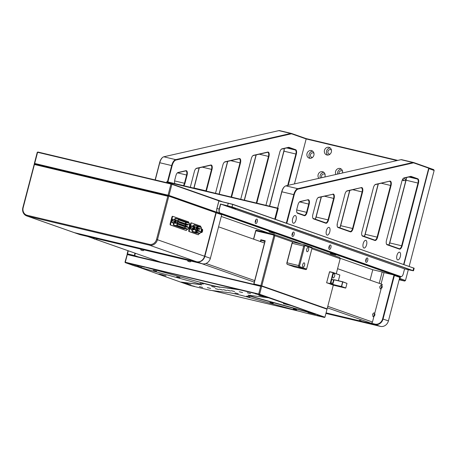 <?xml version="1.0" encoding="UTF-8"?>
<svg xmlns="http://www.w3.org/2000/svg" width="457" height="457" viewBox="0 0 457 457"><rect width="100%" height="100%" fill="white"/><g stroke="black" fill="none" stroke-linecap="round" stroke-linejoin="round"><path stroke-width="0.69" d="M335.815 255.029L330.297 253.435L335.815 255.029M274.474 233.453L268.95 231.865L274.474 233.453M34.652 163.84L34.372 163.406L37.274 152.261L37.594 152.301L34.692 163.446L168.062 195.185L170.964 184.04L37.594 152.301L37.971 152.038L171.078 183.714L221.919 201.543M216.944 211.797A3.456 1.554 -76.6 0 1 216.909 211.728A3.456 1.554 -76.6 0 1 216.892 208.483L218.886 200.823L171.901 184.297L168.993 195.442L399.995 276.514L399.532 278.302L405.479 280.518L408.284 269.773M37.274 152.261L37.971 152.038M70.378 159.961L68.521 159.304M221.279 216.452L268.773 233.156M340.071 258.234L372.781 269.739L382.172 271.972L379.213 283.34M370.073 280.124L372.781 269.739M399.955 276.674L399.487 276.925L168.656 195.739L168.993 195.442L168.062 195.185L167.993 195.556L34.726 163.857M168.462 195.682L167.993 195.556M34.372 163.406L34.886 163.88M171.741 183.897L171.901 184.297L170.964 184.04L171.078 183.714M253.515 239.131L255.783 230.419L256.343 230.202L274.189 234.447L301.871 244.187M312.045 247.763L339.671 257.48L340.185 258.691L311.88 248.739M135.449 253.298L134.438 255.914L127.68 254.303L127.486 253.875L134.375 255.514L134.992 253.132M292.971 242.084L274.857 235.715L261.792 285.871L327.121 308.846L333.296 285.151M336.289 273.64L340.185 258.691M128.291 250.779L127.486 253.875L127.166 253.829L127.989 250.67M260.37 241.536L260.838 239.742L265.22 240.788L253.972 283.974L260.856 285.614L273.846 235.749L273.44 234.972L255.851 230.791L253.669 239.182M261.467 286.151L261.792 285.871L260.856 285.614L260.793 285.985L254.035 284.374L253.812 283.951L264.969 241.113L261.21 240.216L264.866 241.502M134.838 255.64L138.094 256.783M260.838 239.742L261.21 240.216L260.827 241.702M273.44 234.972L274.189 234.447L274.857 235.715L273.846 235.749M255.783 230.419L255.851 230.791M287.95 295.451L275.685 291.138M312.491 304.082L300.22 299.763M327.121 308.846L326.692 309.075M127.166 253.829L127.434 254.246M310.817 303.494L312.697 303.939M286.282 294.862L288.161 295.308M264.969 241.113L265.22 240.788M325.927 313.428L380.355 326.384A7.203 6.427 -70.6 0 0 388.433 320.905L399.772 277.37L394.402 275.48L383.063 319.02A7.203 6.427 109.4 0 1 374.991 324.493L326.075 312.856M381.052 283.986L384.011 272.623L394.031 275.005L399.549 276.948L399.772 277.37M384.011 272.623L382.172 271.972M373.917 316.473L372.472 322.031A1.44 1.285 109.4 0 1 370.856 323.122L374.929 324.093A6.844 6.107 -70.6 0 0 382.6 318.889L394.031 275.005L394.402 275.48M74.108 232.59L79.632 234.532A7.203 6.427 -70.6 0 0 80.204 234.704L202.308 263.758A7.203 6.427 -70.6 0 0 210.38 258.285L221.725 214.744L216.201 212.808L204.862 256.343A7.203 6.427 109.4 0 1 196.784 261.815L74.685 232.762A7.203 6.427 109.4 0 1 74.108 232.59A7.203 6.427 109.4 0 1 73.954 232.533M34.418 164.491L23.17 207.678A6.484 5.787 -70.6 0 0 27.174 215.287L149.273 244.346A6.484 5.787 -70.6 0 0 156.54 239.417L167.793 196.23L34.418 164.491L34.595 163.829L168.593 195.716L221.656 214.379L221.725 214.744M215.824 212.328L215.898 212.699L168.816 196.139L157.476 239.674A7.203 6.427 109.4 0 1 149.399 245.152L27.294 216.092A7.203 6.427 109.4 0 1 26.723 215.921L73.8 232.482A7.203 6.427 -70.6 0 0 74.377 232.653L196.481 261.707A7.203 6.427 -70.6 0 0 204.553 256.234L215.898 212.699L216.201 212.808L215.864 212.522M248.374 295.222A14.407 0.606 -165.4 0 0 249.596 295.708A14.407 0.606 -165.4 0 0 257.605 298.107L315.484 314.045L324.476 317.455L305.213 312.896L247.614 297.039A14.407 0.606 14.6 0 0 229.9 292.823L210.174 290.281L190.478 285.568L181.155 282.289L200.931 284.62A14.407 0.606 -165.4 0 0 201.434 284.665M257.605 298.107L257.548 298.318A14.407 0.606 14.6 0 1 249.545 295.919A14.407 0.606 14.6 0 1 248.122 295.268A14.407 0.606 14.6 0 1 248.876 295.262L268.596 297.804L258.611 294.342L144.315 266.911L202.194 282.849A14.407 0.606 -165.4 0 0 219.903 287.065L239.725 289.618M199.355 286.59L202.662 287.419L199.355 286.59M207.341 287.619L210.648 288.447L207.341 287.619M215.327 288.647L218.635 289.475L215.327 288.647M246.631 296.096L249.939 296.924L246.631 296.096M255.252 293.788L258.565 294.616L255.252 293.788M130.022 263.986L133.33 264.814L130.022 263.986M316.598 315.364L319.906 316.193L316.598 315.364M191.369 285.562L194.676 286.39L191.369 285.562M199.989 283.254L203.296 284.077L199.989 283.254M247.266 292.76L250.579 293.588L247.266 292.76M239.279 291.732L242.593 292.56L239.279 291.732M231.293 290.703L234.607 291.532L231.293 290.703M176.665 276.828L179.972 277.656L176.665 276.828M153.346 270.407L156.654 271.235L153.346 270.407M293.274 308.943L296.582 309.766L293.274 308.943M269.956 302.517L273.263 303.345L269.956 302.517M227.3 290.189L230.614 291.018L227.3 290.189M211.648 286.465L214.956 287.287L211.648 286.465M219.32 289.161L222.628 289.989L219.32 289.161M234.972 292.886L238.28 293.714L234.972 292.886M223.307 289.675L226.621 290.503L223.307 289.675M183.28 282.837L190.946 284.831M134.575 265.768L141.887 267.585L134.575 265.768M134.204 265.574L141.876 267.574M259.182 295.422L266.494 297.239L259.182 295.422M258.811 295.228L266.477 297.227M308.258 312.679L315.564 314.502L308.258 312.679M307.887 312.491L315.553 314.485M166.074 275.828L158.79 274.011L166.074 275.828M290.675 305.482L283.397 303.665L290.675 305.482M258.611 294.342L260.679 286.31L127.303 254.572L125.309 262.232L259.61 294.228L261.701 286.219L327.029 309.195L324.944 317.204L324.476 317.455M259.273 294.525L259.61 294.228L324.944 317.204M144.538 267.196L125.275 262.638L124.99 262.192L127.235 254.201L261.233 286.088L260.679 286.31M261.701 286.219L261.233 286.088M127.303 254.572L127.235 254.201M124.99 262.192L125.498 262.666M125.275 262.638L134.598 265.917L192.203 281.78A14.407 0.606 14.6 0 1 201.628 284.831A14.407 0.606 14.6 0 1 200.874 284.831M257.548 298.318L315.153 314.176M219.903 287.065L239.577 289.812M219.851 287.27A14.407 0.606 14.6 0 1 202.143 283.06M137.311 266.66L181.155 282.289M299.558 311.343L212.111 290.532M315.484 314.045L268.596 297.804M181.109 282.066L200.931 284.62M144.315 266.911L202.194 282.849M359.425 320.243L361.03 320.705L359.425 320.243M381.943 285.654L382.269 284.414L337.58 268.693M264.483 242.987L218.572 226.838M381.178 288.607L374.689 313.519M26.723 215.921A7.203 6.427 109.4 0 1 22.85 207.638L34.315 163.937M168.816 196.139L168.593 195.716M167.793 196.23L168.627 195.899M179.847 222.782L183.063 223.644L183.234 222.947M177.207 224.016L180.424 224.878L180.595 224.176L179.955 224.021M181.458 225.507L184.662 226.369L184.845 225.672M182.303 225.809L185.519 226.666L185.696 225.969L185.051 225.815M184.005 226.404L187.21 227.266L187.393 226.569L186.753 226.415M183.246 223.976L186.462 224.838L186.633 224.141L185.993 223.987M182.394 223.679L185.611 224.541L185.788 223.844M181.549 223.382L184.759 224.244L184.936 223.542L184.291 223.387M178.995 222.485L182.212 223.347L182.389 222.645M178.15 222.182L181.355 223.045L181.538 222.348L180.892 222.193M180.606 225.21L183.823 226.072L183.994 225.37L183.354 225.221M178.91 224.61L182.12 225.472L182.297 224.775M188.707 222.759L188.598 221.896L172.946 216.39L172.426 216.27L171.952 216.858L172.455 216.978L170.57 224.227L170.067 224.107L170.193 224.907L185.873 230.425M170.193 224.907L170.695 225.027L170.57 224.227M170.695 225.027L185.862 230.419L186.347 230.534L187.027 229.22M172.455 216.978L172.946 216.39M174.094 219.606L175.465 218.195L178.036 219.103M184.611 228.643L184.028 228.803L173.449 225.078L173.169 222.353M185.119 226.638L184.605 227.969M185.468 222.136L185.651 223.81M185.479 224.701L185.262 225.867M186.193 224.033L189.598 224.73L189.055 227.609L187.936 229.14L177.35 225.415L177.116 223.524L178.07 220.674L179.075 219.646L189.249 223.227L189.598 224.73M186.216 223.924L185.759 222.382M187.964 229.146L188.25 229.094M185.81 222.405L178.538 219.846L185.868 222.422L189.249 223.227L189.072 222.89L178.944 219.326M187.056 222.576L185.491 222.199M185.976 222.199L184.388 221.788M184.891 221.816L183.303 221.411M183.811 221.434L182.24 221.057M182.726 221.057L181.161 220.674M181.64 220.674L180.052 220.268M180.561 220.297L178.995 219.914M179.475 219.914L178.738 219.691M171.952 216.858L170.067 224.107M178.07 220.674L177.71 220.531L176.785 223.273L177.145 223.422M178.927 219.32L179.075 219.646M176.065 220.137L177.71 220.531L178.898 219.309M177.864 225.992L177.447 225.844M178.95 226.375L178.533 226.226M180.012 226.781L179.612 226.603M181.126 227.175L180.698 226.986M182.194 227.517L181.777 227.369M183.28 227.894L182.863 227.746M184.36 228.277L183.943 228.129M185.445 228.66L185.028 228.511M185.639 222.268L187.016 222.605L185.468 222.171M185.479 222.033L184.542 221.811M184.554 221.891L185.576 222.056M183.457 221.428L183.874 221.651L183.497 221.548M182.377 221.045L182.789 221.268L182.417 221.165M181.309 220.748L182.646 221.108L181.326 220.782M180.212 220.285L180.624 220.508L180.252 220.405M178.801 219.286L175.465 218.195M195.939 230.602L199.149 231.465L199.326 230.762M192.803 226.232L194.168 224.787L196.75 225.695M196.55 232.83L195.973 232.984L192.174 231.653L191.74 229.505M189.975 228.14L189.278 230.802A0.72 0.326 103.4 0 0 189.404 231.608L198.298 234.738A0.72 0.326 103.4 0 0 198.315 234.744A0.72 0.326 103.4 0 0 198.784 234.15L198.978 233.407M200.657 226.975L200.674 226.906A0.72 0.326 103.4 0 0 200.549 226.101L191.654 222.97A0.72 0.326 103.4 0 0 191.637 222.965A0.72 0.326 103.4 0 0 191.163 223.559L190.62 225.655M188.878 228.323L189.181 228.46A0.36 0.303 -116.2 0 0 189.358 228.437L188.775 230.688A0.72 0.326 103.4 0 0 188.901 231.488L197.795 234.618A0.72 0.326 103.4 0 0 197.812 234.624A0.72 0.326 103.4 0 0 197.824 234.624L198.315 234.744M191.14 222.85L191.152 222.85A0.72 0.326 103.4 0 0 191.14 222.85A0.72 0.326 103.4 0 0 190.666 223.439L190.283 224.895M196.778 227.3L197.784 226.238L201.2 227.443L201.526 228.968L200.994 231.796L199.875 233.321L196.076 231.99L195.87 229.991L196.778 227.3L194.882 226.786L194.111 227.003L193.545 228.357L193.711 229.603L194.431 229.5L194.996 228.146L194.836 226.9A0.36 0.314 81.8 0 0 194.579 226.472L192.071 225.878A0.36 0.314 81.8 0 0 191.969 225.872L191.243 225.975A0.36 0.314 81.8 0 1 191.346 225.981L190.609 227.529L193.117 228.129L193.677 226.775L190.963 226.192L190.398 227.546L190.718 229.128L193.22 229.728L193.06 228.477L190.375 227.729L190.535 228.98L190.443 227.837M197.75 226.232L194.311 225.118L193.162 226.381M198.047 233.11L197.653 232.939M195.425 232.293L196.567 232.556M194.339 231.91L195.487 232.179M199.903 233.333L195.973 232.984M199.64 227.026L198.115 226.655M198.247 226.643L201.2 227.443L201.017 227.106L197.647 225.918M196.544 232.15L197.058 230.825M197.378 226.318L197.584 228.009M197.418 228.9L197.201 230.065M162.172 274.731L164.577 275.468L162.172 274.731M374.609 315.844L373.026 316.747L372.569 314.17L373.963 312.794L374.969 314.313L374.609 315.844L373.935 314.656L374.969 314.313M373.992 315.176L374.146 315.764L374.551 315.576L374.654 314.205L373.992 315.176M374.551 315.576L374.066 315.461M374.163 314.644L374.809 314.793M381.863 287.979L380.281 288.881L379.676 286.905L381.224 284.928L382.229 286.448L382.206 287.105L381.863 287.979L381.109 287.139L382.229 286.448M381.252 287.539L381.509 287.933L381.915 287.522L381.806 286.31L381.252 287.539M381.915 287.522L381.281 287.367M381.538 286.579L382.063 286.705M96.181 239.525L160.653 262.152M93.474 237.566L94.136 238.942M95.964 239.439L94.353 239.028L95.964 239.439M141.104 250.122L143.138 250.699L140.973 250.11L140.436 248.745M144.406 249.779L143.138 250.699M141.316 250.202L142.927 250.619L141.316 250.202M189.632 261.775L188.535 261.398L190.232 261.89L191.369 260.953M187.393 259.919L187.936 261.29L188.535 261.398M189.769 261.781L188.375 261.415L189.775 261.747M189.546 226.449A1.097 0.491 103.4 0 0 189.518 227.609A1.097 0.491 103.4 0 0 190.409 227.032A1.097 0.491 103.4 0 0 190.46 225.929A1.097 0.491 103.4 0 0 189.958 225.758A1.097 0.491 103.4 0 0 189.546 226.449M189.478 227.495A0.903 0.406 103.4 0 0 189.598 227.575A0.903 0.406 103.4 0 0 190.158 226.94A0.903 0.406 103.4 0 0 190.015 225.827A0.903 0.406 103.4 0 0 189.866 225.844M176.105 221.331A1.097 0.491 103.4 0 0 175.539 220.691A1.097 0.491 103.4 0 0 175.02 222.011A1.097 0.491 103.4 0 0 175.1 222.536A1.097 0.491 103.4 0 0 175.694 222.542A1.097 0.491 103.4 0 0 176.105 221.331M175.06 222.422A0.903 0.406 103.4 0 0 175.18 222.508A0.903 0.406 103.4 0 0 175.836 221.354A0.903 0.406 103.4 0 0 175.597 220.754A0.903 0.406 103.4 0 0 175.454 220.777M194.436 227.18A1.097 0.491 103.4 0 0 194.248 227.272A1.097 0.491 103.4 0 0 193.814 229.117A1.097 0.491 103.4 0 0 194.105 229.323A1.097 0.491 103.4 0 0 194.791 228.174A1.097 0.491 103.4 0 0 194.436 227.18M193.768 229.003A0.903 0.406 103.4 0 0 193.894 229.088A0.903 0.406 103.4 0 0 193.962 229.088A0.903 0.406 103.4 0 0 194.511 228.226A0.903 0.406 103.4 0 0 194.311 227.335A0.903 0.406 103.4 0 0 194.236 227.329A0.903 0.406 103.4 0 0 194.162 227.352M202.148 229.871A1.097 0.491 103.4 0 0 201.92 229.968A1.097 0.491 103.4 0 0 201.48 231.813A1.097 0.491 103.4 0 0 201.731 232.025A1.097 0.491 103.4 0 0 202.445 230.956A1.097 0.491 103.4 0 0 202.148 229.871M201.44 231.699A0.903 0.406 103.4 0 0 201.56 231.785A0.903 0.406 103.4 0 0 201.6 231.79A0.903 0.406 103.4 0 0 202.171 230.956A0.903 0.406 103.4 0 0 201.977 230.031A0.903 0.406 103.4 0 0 201.937 230.025A0.903 0.406 103.4 0 0 201.828 230.054M231.59 207.495L233.247 207.912L231.59 207.495M234.047 208.358L235.698 208.775L234.047 208.358M367.708 260.484A2.268 1.023 103.4 0 0 367.708 258.382A2.268 1.023 103.4 0 0 366.697 258.119A2.268 1.023 103.4 0 0 365.777 259.805A2.268 1.023 103.4 0 0 365.789 261.935A2.268 1.023 103.4 0 0 367.708 260.484M365.617 261.033A1.154 0.52 103.4 0 0 366.263 260.084A1.154 0.52 103.4 0 0 366.143 258.845M257.291 221.651A2.268 1.023 103.4 0 0 257.285 219.543A2.268 1.023 103.4 0 0 256.28 219.28A2.268 1.023 103.4 0 0 255.354 220.971A2.268 1.023 103.4 0 0 255.372 223.096A2.268 1.023 103.4 0 0 257.291 221.651M255.2 222.199A1.154 0.52 103.4 0 0 255.846 221.251A1.154 0.52 103.4 0 0 255.72 220.011M330.902 247.54A2.268 1.023 103.4 0 0 330.897 245.432A2.268 1.023 103.4 0 0 329.891 245.175A2.268 1.023 103.4 0 0 328.971 246.86A2.268 1.023 103.4 0 0 328.983 248.991A2.268 1.023 103.4 0 0 330.902 247.54M328.812 248.088A1.154 0.52 103.4 0 0 329.457 247.14A1.154 0.52 103.4 0 0 329.337 245.9M294.097 234.595A2.268 1.023 103.4 0 0 294.091 232.487A2.268 1.023 103.4 0 0 293.086 232.225A2.268 1.023 103.4 0 0 292.16 233.915A2.268 1.023 103.4 0 0 292.177 236.046A2.268 1.023 103.4 0 0 294.097 234.595M292.006 235.144A1.154 0.52 103.4 0 0 292.651 234.195A1.154 0.52 103.4 0 0 292.526 232.956M401.84 276.382A3.605 1.617 -76.6 0 1 401.777 276.434A3.605 1.617 -76.6 0 1 400.875 276.719A3.605 1.617 -76.6 0 1 400.8 276.702L219.834 213.053A3.605 1.617 -76.6 0 1 219.211 209.032L220.514 204.016L404.576 268.887L412.997 270.727L232.03 207.078L220.668 204.205L219.394 209.083A3.456 1.554 103.4 0 0 220 212.945L400.96 276.594A3.456 1.554 103.4 0 0 401.903 276.336A3.456 1.554 103.4 0 0 403.303 273.766L404.576 268.887M220.514 204.016L232.196 206.97L413.511 270.778L414.168 268.27L413.808 268.11L232.847 204.462L218.914 200.971L216.955 208.495A3.605 1.617 103.4 0 0 216.978 211.871A3.605 1.617 103.4 0 0 217.583 212.516L398.544 276.165A3.605 1.617 103.4 0 0 398.618 276.188A3.605 1.617 103.4 0 0 398.693 276.199M218.914 200.971L232.756 204.29L414.162 268.265M340.128 286.642L341.379 287.002L340.128 286.642M337.672 285.779L338.928 286.139L337.672 285.779M333.17 281.655A2.159 0.971 103.4 0 0 332.753 279.227A2.159 0.971 103.4 0 0 331.331 281.004A2.159 0.971 103.4 0 0 331.753 283.431A2.159 0.971 103.4 0 0 333.17 281.655M334.621 276.079A2.159 0.971 103.4 0 0 334.204 273.652A2.159 0.971 103.4 0 0 332.782 275.434A2.159 0.971 103.4 0 0 333.204 277.862A2.159 0.971 103.4 0 0 334.621 276.079M326.641 282.672L333.353 285.174L345.629 288.093L341.453 286.625L326.726 282.843L330.211 283.517L333.039 272.646L329.537 271.812L326.641 282.672L329.634 271.698L333.136 272.532L339.854 275.028L333.227 272.698L330.4 283.569L332.787 284.408L334.084 279.695L342.727 281.752L346.983 283.386L342.813 281.918L341.619 286.516L345.789 287.984L346.983 283.386M332.69 284.54L341.43 286.465L342.63 281.866L333.987 279.81M338.374 280.712L339.854 275.028M306.716 249.299A2.159 0.971 103.4 0 0 307.133 251.727A2.159 0.971 103.4 0 0 308.555 249.945A2.159 0.971 103.4 0 0 308.132 247.517A2.159 0.971 103.4 0 0 306.716 249.299M302.723 264.626A2.159 0.971 103.4 0 0 303.14 267.048A2.159 0.971 103.4 0 0 304.562 265.271A2.159 0.971 103.4 0 0 304.145 262.844A2.159 0.971 103.4 0 0 302.723 264.626M304.636 244.843L293.108 242.101A1.44 0.646 103.4 0 0 293.08 242.09A1.44 0.646 103.4 0 0 292.72 242.204A1.44 0.646 103.4 0 0 292.132 243.278L287.053 262.781A1.44 0.646 103.4 0 0 287.065 264.135A1.44 0.646 103.4 0 0 287.304 264.392L294.205 266.819L305.79 269.573A0.72 0.646 -70.6 0 0 306.596 269.03L312.04 248.128A0.72 0.646 -70.6 0 0 311.594 247.283L304.808 244.895M286.99 263.912A1.08 0.486 -76.6 0 1 286.899 263.775A1.08 0.486 -76.6 0 1 286.893 262.764L291.972 243.255A1.08 0.486 -76.6 0 1 292.411 242.456A1.08 0.486 -76.6 0 1 292.554 242.376M324.784 177.008A3.964 3.536 -70.6 0 0 325.007 176.356A3.964 3.536 -70.6 0 0 322.882 171.798A3.964 3.536 -70.6 0 0 318.123 174.717A3.964 3.536 -70.6 0 0 318.889 178.344M323.859 172.352A3.964 3.536 -70.6 0 0 320.208 175.448A3.964 3.536 -70.6 0 0 320.334 178.019M337.135 225.524A3.964 3.536 -70.6 0 0 337.152 225.478A3.964 3.536 -70.6 0 0 337.249 223.793M313.89 155.214A3.964 3.536 -70.6 0 0 311.76 150.656A3.964 3.536 -70.6 0 0 307.001 153.575A3.964 3.536 -70.6 0 0 309.132 158.133A3.964 3.536 -70.6 0 0 313.89 155.214M312.742 151.21A3.964 3.536 -70.6 0 0 309.092 154.312A3.964 3.536 -70.6 0 0 310.24 158.311M331.359 151.975A3.964 3.536 -70.6 0 0 329.229 147.417A3.964 3.536 -70.6 0 0 324.47 150.336A3.964 3.536 -70.6 0 0 326.601 154.894A3.964 3.536 -70.6 0 0 331.359 151.975M330.205 147.971A3.964 3.536 -70.6 0 0 326.561 151.067A3.964 3.536 -70.6 0 0 327.709 155.072M342.51 172.975A3.964 3.536 -70.6 0 0 340.351 168.559A3.964 3.536 -70.6 0 0 335.592 171.478A3.964 3.536 -70.6 0 0 335.918 174.471M341.328 169.113A3.964 3.536 -70.6 0 0 337.677 172.209A3.964 3.536 -70.6 0 0 337.609 174.088M342.539 171.204A2.342 2.091 -70.6 0 0 339.065 173.757M325.07 174.443A2.342 2.091 -70.6 0 0 321.877 177.664M313.953 153.306A2.342 2.091 -70.6 0 0 310.497 154.643A2.342 2.091 -70.6 0 0 312.502 157.442M331.422 150.062A2.342 2.091 -70.6 0 0 327.966 151.404A2.342 2.091 -70.6 0 0 329.965 154.198M402.257 180.069A3.964 3.536 -70.6 0 0 403.057 180.486A3.964 3.536 -70.6 0 0 405.942 180.138M397.024 160.573L306.161 138.951L306.401 138.654L397.784 160.401M294.451 183.908L306.161 138.951L291.846 133.912A6.844 3.073 103.4 0 0 291.023 133.878L175.945 160.053A6.844 3.073 103.4 0 0 172.135 165.685L167.896 181.949L167.428 181.817L171.666 165.554A7.203 3.239 -76.6 0 1 175.682 159.63L290.755 133.45A7.203 3.239 -76.6 0 1 291.475 133.45A7.203 3.239 -76.6 0 1 291.623 133.49L306.379 138.682M399.15 279.753L404.673 281.066L399.304 279.176M409.175 266.34L434.15 170.461L428.934 168.627L403.959 264.506M400.469 276.628L399.961 278.576L399.349 278.993M428.523 167.788L433.704 169.616L434.15 170.461M428.712 168.199L428.934 168.627L428.597 168.633M404.673 281.066L405.479 280.518M404.365 178.019A2.342 2.091 -70.6 0 0 406.022 179.772M402.988 178.75A3.964 3.536 -70.6 0 0 404.165 180.664M240.725 199.281L251.327 158.562A3.964 1.782 -76.6 0 1 252.938 155.62A3.964 1.782 -76.6 0 1 253.538 155.306L267.773 152.067A3.964 1.782 -76.6 0 1 268.253 152.09A3.964 1.782 -76.6 0 1 268.939 156.511L256.805 203.108M256.331 202.994L268.47 156.385A3.605 1.617 103.4 0 0 267.848 152.364A3.605 1.617 103.4 0 0 267.773 152.341A3.605 1.617 103.4 0 0 267.414 152.341L253.178 155.58A3.605 1.617 103.4 0 0 252.784 155.757M215.504 193.277L222.856 165.04A3.964 1.782 -76.6 0 1 224.467 162.092A3.964 1.782 -76.6 0 1 225.067 161.778L239.302 158.539A3.964 1.782 -76.6 0 1 239.776 158.562A3.964 1.782 -76.6 0 1 240.468 162.989L231.579 197.104M231.111 196.99L239.999 162.858A3.605 1.617 103.4 0 0 239.377 158.836A3.605 1.617 103.4 0 0 239.302 158.813A3.605 1.617 103.4 0 0 238.942 158.819L224.707 162.058A3.605 1.617 103.4 0 0 224.307 162.229M190.489 187.324A3.964 1.782 -76.6 0 1 190.763 185.428L194.385 171.518A3.964 1.782 -76.6 0 1 195.996 168.57A3.964 1.782 -76.6 0 1 196.596 168.256L210.831 165.017A3.964 1.782 -76.6 0 1 211.305 165.04A3.964 1.782 -76.6 0 1 211.997 169.467L206.404 190.929A3.964 1.782 -76.6 0 1 206.358 191.1M205.884 190.986A3.605 1.617 103.4 0 0 205.936 190.803L211.528 169.336A3.605 1.617 103.4 0 0 210.9 165.314A3.605 1.617 103.4 0 0 210.831 165.291A3.605 1.617 103.4 0 0 210.471 165.291L196.236 168.53A3.605 1.617 103.4 0 0 195.836 168.707M174.871 183.605A3.964 1.782 -76.6 0 1 174.837 183.537A3.964 1.782 -76.6 0 1 174.814 179.818L175.876 175.728A3.964 1.782 -76.6 0 1 177.487 172.78A3.964 1.782 -76.6 0 1 178.087 172.466L185.919 170.684A3.964 1.782 -76.6 0 1 186.393 170.707A3.964 1.782 -76.6 0 1 187.079 175.134L184.931 183.377A3.964 1.782 -76.6 0 1 183.863 185.748M183.32 185.616A3.605 1.617 103.4 0 0 184.468 183.251L186.616 175.002A3.605 1.617 103.4 0 0 185.988 170.981A3.605 1.617 103.4 0 0 185.913 170.958A3.605 1.617 103.4 0 0 185.553 170.958L177.727 172.74A3.605 1.617 103.4 0 0 177.327 172.917M193.837 188.118A3.964 1.782 103.4 0 0 193.882 187.947L199.109 167.879M219.057 194.122L227.58 161.401M244.278 200.126L256.051 154.923M269.504 206.13L283.826 151.147A3.964 1.782 103.4 0 0 284.071 148.554M155.123 179.915L159.607 162.703A6.844 3.073 -76.6 0 1 162.389 157.614A6.844 3.073 -76.6 0 1 162.538 157.499M166.554 182.634L166.805 181.669L167.428 181.817M279.724 130.662A7.203 3.239 103.4 0 0 279.581 130.616A7.203 3.239 103.4 0 0 278.861 130.622L163.783 156.797A7.203 3.239 103.4 0 0 162.692 157.368A7.203 3.239 103.4 0 0 159.767 162.721L155.283 179.955M265.945 205.284L279.804 152.09A3.964 1.782 -76.6 0 1 281.409 149.142A3.964 1.782 -76.6 0 1 282.009 148.828L288.533 147.343A3.964 1.782 -76.6 0 1 289.013 147.365L295.656 149.702A3.964 1.782 -76.6 0 1 296.347 154.129L288.218 185.325M174.757 183.343A3.605 1.617 103.4 0 0 174.98 183.634M199.286 167.839L194.042 187.97A3.605 1.617 -76.6 0 1 193.991 188.158M227.757 161.361L219.211 194.162M256.228 154.883L244.438 200.16M287.687 185.445L295.879 153.998A3.605 1.617 103.4 0 0 295.251 149.976L288.607 147.64A3.605 1.617 103.4 0 0 288.533 147.617A3.605 1.617 103.4 0 0 288.173 147.617L281.649 149.102A3.605 1.617 103.4 0 0 281.255 149.279M284.174 148.531A3.605 1.617 -76.6 0 1 283.98 151.17L269.659 206.164M166.805 181.669L167.268 181.8L167.022 182.749L167.582 181.875L278.09 208.209M308.018 199.743A3.964 1.782 -76.6 0 1 308.492 199.766A3.964 1.782 -76.6 0 1 309.183 204.188L307.035 212.436A3.964 1.782 -76.6 0 1 304.351 215.675L297.604 213.299A3.964 1.782 -76.6 0 1 296.936 212.591A3.964 1.782 -76.6 0 1 296.913 208.878L297.981 204.782A3.964 1.782 -76.6 0 1 299.586 201.84A3.964 1.782 -76.6 0 1 300.186 201.526L308.018 199.743L299.826 201.8A3.605 1.617 103.4 0 0 299.432 201.977M296.856 212.402A3.605 1.617 103.4 0 0 297.381 212.876L304.128 215.253A3.605 1.617 103.4 0 0 304.202 215.27A3.605 1.617 103.4 0 0 306.567 212.305L308.715 204.062A3.605 1.617 103.4 0 0 308.087 200.04A3.605 1.617 103.4 0 0 308.018 200.017A3.605 1.617 103.4 0 0 307.658 200.017M332.93 194.076A3.964 1.782 -76.6 0 1 333.404 194.099A3.964 1.782 -76.6 0 1 334.096 198.521L328.503 219.988A3.964 1.782 -76.6 0 1 325.818 223.227L313.553 218.909A3.964 1.782 -76.6 0 1 312.885 218.2A3.964 1.782 -76.6 0 1 312.862 214.487L316.484 200.572A3.964 1.782 -76.6 0 1 318.095 197.63A3.964 1.782 -76.6 0 1 318.695 197.315L332.57 194.351L318.335 197.59A3.605 1.617 103.4 0 0 317.935 197.767M312.805 218.012A3.605 1.617 103.4 0 0 313.331 218.486L325.595 222.799A3.605 1.617 103.4 0 0 325.67 222.822A3.605 1.617 103.4 0 0 328.04 219.857L333.627 198.395A3.605 1.617 103.4 0 0 333.004 194.374A3.605 1.617 103.4 0 0 332.93 194.351A3.605 1.617 103.4 0 0 332.57 194.351M361.401 187.599A3.964 1.782 -76.6 0 1 361.881 187.621A3.964 1.782 -76.6 0 1 362.567 192.043L353.044 228.614A3.964 1.782 -76.6 0 1 350.359 231.853L338.089 227.54A3.964 1.782 -76.6 0 1 337.42 226.832A3.964 1.782 -76.6 0 1 337.397 223.113L344.955 194.099A3.964 1.782 -76.6 0 1 346.566 191.152A3.964 1.782 -76.6 0 1 347.166 190.837L361.401 187.599L346.806 191.112A3.605 1.617 103.4 0 0 346.412 191.289M337.346 226.638A3.605 1.617 103.4 0 0 337.866 227.118L350.136 231.431A3.605 1.617 103.4 0 0 350.211 231.453A3.605 1.617 103.4 0 0 352.576 228.489L362.104 191.917A3.605 1.617 103.4 0 0 361.476 187.896A3.605 1.617 103.4 0 0 361.401 187.873A3.605 1.617 103.4 0 0 361.041 187.873M389.872 181.121A3.964 1.782 -76.6 0 1 390.352 181.143A3.964 1.782 -76.6 0 1 391.038 185.571L377.579 237.246A3.964 1.782 -76.6 0 1 374.894 240.485L362.624 236.172A3.964 1.782 -76.6 0 1 361.961 235.464A3.964 1.782 -76.6 0 1 361.938 231.745L373.432 187.621A3.964 1.782 -76.6 0 1 375.037 184.674A3.964 1.782 -76.6 0 1 375.637 184.36L389.872 181.121L375.277 184.639A3.605 1.617 103.4 0 0 374.883 184.811M361.881 235.269A3.605 1.617 103.4 0 0 362.401 235.749L374.671 240.062A3.605 1.617 103.4 0 0 374.746 240.085A3.605 1.617 103.4 0 0 377.111 237.12L390.575 185.439A3.605 1.617 103.4 0 0 389.947 181.418A3.605 1.617 103.4 0 0 389.872 181.395A3.605 1.617 103.4 0 0 389.513 181.4M293.348 223.21A3.964 1.782 103.4 0 0 293.428 223.233A3.964 1.782 103.4 0 0 296.056 219.88A3.964 1.782 103.4 0 0 295.342 215.544A3.964 1.782 103.4 0 0 295.262 215.521A3.964 1.782 103.4 0 0 292.634 218.874A3.964 1.782 103.4 0 0 293.348 223.21M327.086 235.075A3.964 1.782 103.4 0 0 327.166 235.098A3.964 1.782 103.4 0 0 329.794 231.745A3.964 1.782 103.4 0 0 329.08 227.415A3.964 1.782 103.4 0 0 329 227.392A3.964 1.782 103.4 0 0 326.372 230.739A3.964 1.782 103.4 0 0 327.086 235.075M363.892 248.02A3.964 1.782 103.4 0 0 363.972 248.042A3.964 1.782 103.4 0 0 366.6 244.695A3.964 1.782 103.4 0 0 365.886 240.359A3.964 1.782 103.4 0 0 365.806 240.336A3.964 1.782 103.4 0 0 363.178 243.69A3.964 1.782 103.4 0 0 363.892 248.02M397.63 259.89A3.964 1.782 103.4 0 0 397.71 259.913A3.964 1.782 103.4 0 0 400.338 256.56A3.964 1.782 103.4 0 0 399.624 252.224A3.964 1.782 103.4 0 0 399.544 252.201A3.964 1.782 103.4 0 0 396.916 255.554A3.964 1.782 103.4 0 0 397.63 259.89M401.829 159.716A7.203 3.239 103.4 0 0 401.68 159.676A7.203 3.239 103.4 0 0 400.96 159.676L285.888 185.856A7.203 3.239 103.4 0 0 284.797 186.422A7.203 3.239 103.4 0 0 281.872 191.78L277.633 208.044L278.262 208.192L275.371 219.28M286.339 223.136L293.765 194.613A7.203 3.239 -76.6 0 1 297.781 188.684L412.86 162.509A7.203 3.239 -76.6 0 1 413.579 162.503A7.203 3.239 -76.6 0 1 413.722 162.549L428.495 167.748L428.717 168.17L413.945 162.972A6.844 3.073 103.4 0 0 413.122 162.932L298.05 189.112A6.844 3.073 103.4 0 0 294.234 194.739L286.796 223.296M315.096 219.109A3.964 1.782 103.4 0 0 315.981 217.006L321.208 196.933M339.631 227.74A3.964 1.782 103.4 0 0 340.516 225.638L349.679 190.46M364.172 236.366A3.964 1.782 103.4 0 0 365.057 234.27L378.156 183.982M388.707 244.998A3.964 1.782 103.4 0 0 389.593 242.895L405.925 180.207A3.964 1.782 103.4 0 0 406.17 177.607M277.633 208.044L281.712 191.757A6.844 3.073 -76.6 0 1 284.488 186.673A6.844 3.073 -76.6 0 1 284.637 186.553M418.446 183.183L402.114 245.877A3.964 1.782 -76.6 0 1 399.429 249.116L387.165 244.798A3.964 1.782 -76.6 0 1 386.496 244.095A3.964 1.782 -76.6 0 1 386.473 240.376L401.903 181.143A3.964 1.782 -76.6 0 1 403.514 178.196A3.964 1.782 -76.6 0 1 404.114 177.887L410.637 176.402A3.964 1.782 -76.6 0 1 411.111 176.425L417.755 178.761A3.964 1.782 -76.6 0 1 418.446 183.183L417.978 183.057A3.605 1.617 103.4 0 0 417.355 179.035L410.706 176.699A3.605 1.617 103.4 0 0 410.632 176.676A3.605 1.617 103.4 0 0 410.272 176.676L403.748 178.161A3.605 1.617 103.4 0 0 403.354 178.339M403.651 264.397L428.717 168.17M321.385 196.893L316.141 217.029A3.605 1.617 -76.6 0 1 315.199 219.143M349.856 190.42L340.676 225.655A3.605 1.617 -76.6 0 1 339.734 227.775M378.327 183.943L365.217 234.287A3.605 1.617 -76.6 0 1 364.269 236.406M386.422 243.901A3.605 1.617 103.4 0 0 386.942 244.375L399.207 248.694A3.605 1.617 103.4 0 0 399.281 248.717A3.605 1.617 103.4 0 0 401.652 245.752L417.978 183.057L406.084 180.224L389.752 242.918A3.605 1.617 -76.6 0 1 388.81 245.032M406.273 177.584A3.605 1.617 -76.6 0 1 406.084 180.224L405.925 180.207M274.76 219.063L277.542 208.392L277.787 208.101L278.01 208.523L275.223 219.229L278.262 208.192M278.01 208.523L167.336 182.166L167.176 182.783M167.176 182.149L167.582 181.875M382.6 318.889L388.433 320.905M380.355 326.384L374.991 324.493L374.929 324.093M204.547 256.257L210.38 258.285M74.68 232.722L80.204 234.704M202.308 263.758L196.778 261.77M372.472 322.031L327.783 306.31M254.68 280.598L205.964 263.466M370.856 323.122L327.383 307.835M254.286 282.123L201.577 263.586M87.561 236.452L93.794 238.645L87.618 236.463M156.54 239.417L204.553 256.234M27.174 215.287L27.294 216.092L74.377 232.653M196.481 261.707L149.399 245.152L149.273 244.346M22.85 207.638L23.17 207.678M180.783 223.199L183.914 223.941L184.085 223.245L183.446 223.09M177.048 223.781L177.876 223.981L178.047 223.279M177.03 223.873L178.721 224.278L178.898 223.582L178.253 223.427M177.013 223.964L179.572 224.576L179.75 223.879L179.104 223.724M178.144 224.427L181.275 225.175L181.446 224.473M183.24 226.221L186.37 226.969L186.547 226.266L185.902 226.118M184.182 224.393L187.313 225.141L187.484 224.438L186.844 224.284M177.607 222.056L180.515 222.748L180.686 222.051L180.047 221.896M177.636 221.965L179.664 222.45L179.841 221.748L179.195 221.599M177.664 221.879L178.813 222.148L178.99 221.451M177.699 221.788L177.927 221.102M179.841 225.027L182.971 225.769L183.148 225.073L182.503 224.918M183.063 223.644L183.057 223.644A0.36 0.36 0 0 0 183.497 223.376A0.36 0.36 0 0 0 183.228 222.942L182.594 222.793M180.424 224.878L180.418 224.873A0.36 0.36 0 0 0 180.852 224.627A0.36 0.36 0 0 0 180.589 224.176M185.519 226.666L185.513 226.666A0.36 0.36 0 0 0 185.948 226.421A0.36 0.36 0 0 0 185.691 225.969M186.462 224.838L186.456 224.838A0.36 0.36 0 0 0 186.89 224.593A0.36 0.36 0 0 0 186.627 224.141M185.611 224.541L185.605 224.541A0.36 0.36 0 0 0 186.045 224.273A0.36 0.36 0 0 0 185.776 223.839L185.142 223.69M183.823 226.072L183.817 226.066A0.36 0.36 0 0 0 184.257 225.804A0.36 0.36 0 0 0 183.988 225.37M182.12 225.472L182.115 225.472A0.36 0.36 0 0 0 182.549 225.227A0.36 0.36 0 0 0 182.292 224.77L181.652 224.621M184.554 228.334L185.673 226.803M185.822 226.032L186.045 224.838M187.473 227.232L189.055 227.609M175.637 223.005L176.785 223.273L177.03 225.638L177.35 225.415M173.449 225.078L177.03 225.638L187.61 229.357L173.774 224.861L173.529 222.502M189.461 223.393L189.152 222.925M184.4 221.651L183.497 221.542M184.491 221.679L184.834 221.845M183.314 221.268L182.412 221.165M183.411 221.297L183.754 221.462M182.234 220.891L181.138 220.645M182.326 220.914L182.669 221.079M181.149 220.508L180.247 220.4M181.246 220.537L181.606 220.702M178.984 219.748L178.693 219.714M179.081 219.771L179.441 219.943M184.422 228.597L184.028 228.803M183.474 221.508L183.868 221.651M182.389 221.125L183.731 221.491M183.725 221.491L182.789 221.268L183.725 221.491M182.646 221.108L181.332 220.782M180.224 220.365L181.56 220.731M178.653 219.748L179.395 219.966M174.454 219.754L175.597 218.52L178.853 219.297M177.573 225.924L176.91 225.804M176.91 225.752L176.511 225.655M177.453 225.884L176.299 225.581M178.653 226.306L177.996 226.186M177.99 226.135L177.59 226.038M178.538 226.261L177.385 225.964M179.738 226.683L179.075 226.569M179.075 226.512L178.676 226.421M179.618 226.643L178.464 226.341M180.818 227.066L180.161 226.946M180.155 226.895L179.692 226.821M181.903 227.449L181.24 227.329M181.24 227.278L180.778 227.198M181.783 227.403L180.629 227.106M182.989 227.826L182.326 227.706M182.32 227.655L181.92 227.557M182.869 227.786L181.715 227.483M184.068 228.209L183.411 228.089M183.406 228.037L183.006 227.94M183.948 228.169L182.8 227.866M185.154 228.591L184.491 228.471M184.491 228.42L184.085 228.323M185.034 228.546L183.88 228.249M196.39 228.46L197.544 228.74L197.715 228.037L197.076 227.883M196.419 228.374L196.87 227.74M195.739 230.551L198.304 231.162L198.475 230.465L197.835 230.311M196.327 228.643L199.241 229.334L199.418 228.637M196.356 228.551L198.395 229.037L198.567 228.34L197.921 228.186M195.773 230.368L196.601 230.568L196.778 229.865L196.133 229.717M195.75 230.459L197.453 230.865L197.624 230.168L196.984 230.014M194.168 224.787L197.527 225.884M192.254 229.071L192.5 231.431L192.174 231.653M197.607 225.901L197.784 226.238L197.607 225.901L196.419 227.152L195.51 229.848L195.756 232.207L192.5 231.431L196.361 232.784M197.795 234.618L198.298 234.738M189.404 231.608L188.901 231.488M189.278 230.802L188.775 230.688M191.163 223.559L190.666 223.439M195.87 229.991L194.442 229.591M196.51 232.676L198.058 233.121M196.076 231.99L195.756 232.207L199.583 233.556L200.189 233.281M201.394 227.597L201.114 227.152M197.79 233.019L197.116 232.899M197.116 232.847L196.699 232.744M196.704 232.636L196.036 232.516M196.03 232.476L195.619 232.367M195.625 232.259L194.95 232.133M194.95 232.082L194.488 232.007M201.017 227.106L201.2 227.443L201.017 227.106M196.493 232.522L197.613 230.991M199.423 231.419L200.994 231.796M198.132 228.232L201.526 228.968M197.755 230.231L197.984 229.037M198.144 228.163L197.818 226.638L198.184 226.723M198.589 226.649L197.424 226.324M199.635 227.026L199.246 226.878M197.761 228.054L197.818 226.638L197.258 226.444L197.704 226.598M198.098 226.483L197.367 226.346M198.195 226.512L197.293 226.409M199.589 227.083L198.652 226.861L199.669 227.032M198.07 226.615L198.652 226.861L198.115 226.695M197.327 226.381L198.549 226.678M198.258 226.723L199.195 226.946M199.149 231.465L199.143 231.459A0.36 0.36 0 0 0 199.578 231.213A0.36 0.36 0 0 0 199.321 230.762L198.681 230.608M187.953 283.9L186.353 283.483M165.457 275.634L159.853 274.171M138.877 266.642L137.277 266.225M189.541 225.175L190.152 224.878L189.621 224.747M189.935 228.089A0.36 0.303 63.8 0 0 190.118 228.066A0.36 0.36 0 0 0 190.301 227.854L190.272 227.82A0.36 0.303 63.8 0 1 190.118 228.066L189.358 228.437A0.36 0.303 -116.2 0 0 189.512 228.192L190.272 227.82L190.735 226.369L190.443 225.29L189.689 225.661L189.221 227.112L189.512 228.192L188.964 228.089M190.718 226.415L190.763 226.404A0.36 0.36 0 0 0 190.769 226.204L190.261 227.866M190.283 224.941L190.152 224.878A0.36 0.303 -116.2 0 1 190.443 225.29L190.655 226.072M184.388 228.591L187.644 229.368L189.089 227.603L189.626 224.724L190.215 224.867A0.36 0.36 0 0 1 190.478 225.124L190.329 224.981M189.472 225.564L189.689 225.661A0.36 0.303 63.8 0 0 189.518 225.307M172.575 219.331A0.36 0.32 115.5 0 1 172.849 219.217L175.362 219.817L172.712 219.337L172.032 220.463L174.534 221.057L175.214 219.931L175.608 220.24L174.928 221.365L174.882 222.799L175.517 223.102L176.196 221.976L176.242 220.542L175.608 220.24A0.36 0.32 115.5 0 0 175.448 219.84A0.36 0.36 0 0 0 175.379 219.817L172.483 219.383L171.752 220.685L171.706 222.113L171.792 220.754M175.499 219.874L176.031 220.125A0.36 0.32 115.5 0 1 176.242 220.542L176.288 220.48A0.36 0.36 0 0 0 176.088 220.143L175.448 219.84A0.36 0.32 115.5 0 0 175.391 219.823L175.379 219.817M172.495 222.725A0.36 0.32 115.5 0 0 172.546 222.753A0.36 0.36 0 0 0 172.615 222.782L172.615 222.782A0.36 0.32 115.5 0 1 172.546 222.753L171.906 222.45A0.36 0.32 115.5 0 0 171.963 222.473L175.105 223.37L171.883 222.239L174.391 222.833L174.437 221.405L171.929 220.805L171.706 222.113A0.36 0.36 0 0 0 171.906 222.45A0.36 0.32 115.5 0 1 171.735 222.171M171.901 220.457L172.483 219.383A0.36 0.36 0 0 1 172.872 219.223M174.534 221.057L174.437 221.405L174.928 221.365L174.534 221.057M174.391 222.833L174.471 223.067A0.36 0.32 115.5 0 0 174.882 222.799L174.391 222.833M175.145 223.376L175.122 223.376A0.36 0.36 0 0 0 175.511 223.21L175.517 223.102A0.36 0.32 115.5 0 1 175.105 223.37L172.632 222.782M176.259 220.423L176.191 222.085A0.36 0.36 0 0 0 176.248 221.913L176.202 221.845M176.094 222.142L175.419 223.267M193.288 229.871L190.809 229.283A0.36 0.36 0 0 1 190.535 228.98L193.311 229.882A0.36 0.36 0 0 0 193.448 229.888A0.36 0.314 81.8 0 1 193.34 229.882L193.711 229.603A0.36 0.314 81.8 0 1 193.448 229.888L194.174 229.78A0.36 0.36 0 0 0 194.453 229.563L194.431 229.5A0.36 0.314 81.8 0 1 194.065 229.78L193.545 229.854M190.455 227.517L190.963 226.192A0.36 0.36 0 0 1 191.243 225.975A0.36 0.314 81.8 0 0 191.009 226.164M193.06 228.477L193.545 228.357L193.117 228.129L193.06 228.477M193.677 226.775L194.111 227.003A0.36 0.314 81.8 0 0 193.854 226.575L193.677 226.775M194.956 228.243L195.019 228.209A0.36 0.36 0 0 0 195.042 228.026L194.408 229.591M194.648 226.501L194.608 226.472A0.36 0.36 0 0 1 194.882 226.775L194.968 227.923M201.514 229.191L202.314 229.225A0.36 0.32 91.2 0 1 202.542 229.654L201.84 229.637L201.234 230.934L201.337 232.247L202.04 232.259L202.645 230.962L202.588 229.551A0.36 0.36 0 0 0 202.314 229.225L202.337 229.237M200.874 232.35L201.337 232.247A0.36 0.32 91.2 0 1 201.017 232.533L201.72 232.544A0.36 0.36 0 0 0 202.057 232.339L202.04 232.259A0.36 0.32 91.2 0 1 201.663 232.539L201.08 232.527M201.474 229.403L201.84 229.637A0.36 0.32 91.2 0 0 201.594 229.208L201.503 229.254M202.588 231.082L202.657 231.042A0.36 0.36 0 0 0 202.691 230.859L202 232.373M202.531 229.46L202.628 230.768M220 212.945L217.583 212.516M398.544 276.165L400.96 276.594M412.997 270.727L413.722 267.939M232.756 204.29L232.03 207.078M227.552 205.844L228.283 203.057M216.892 208.483L219.394 209.083M286.893 262.764L298.638 265.54L303.716 246.037L291.972 243.255M305.79 269.573L298.889 267.151L287.304 264.392M312.04 248.128L305.139 245.7A0.72 0.326 103.4 0 0 304.653 246.294L299.569 265.797A0.72 0.326 103.4 0 0 299.695 266.602L306.596 269.03M304.653 246.294L303.716 246.037A1.44 0.646 -76.6 0 1 304.665 244.849A1.44 0.646 -76.6 0 1 304.693 244.855A0.72 0.646 -70.6 0 1 304.75 244.872L293.08 242.09M299.695 266.602A0.72 0.646 109.4 0 1 298.889 267.151A1.44 0.646 -76.6 0 1 298.638 265.54L299.569 265.797M305.139 245.7A0.72 0.646 -70.6 0 0 304.75 244.872L311.651 247.3M267.414 152.341L267.773 152.067M238.942 158.819L239.302 158.539M210.471 165.291L210.831 165.017M185.553 170.958L185.919 170.684M172.135 165.685L159.607 162.703M163.783 156.797L175.682 159.63L175.945 160.053M291.023 133.878L290.755 133.45L278.861 130.622M187.079 175.134L177.482 172.832M184.931 183.377L174.603 180.903M211.997 169.467L202.325 167.148M206.404 190.929L193.882 187.947M240.468 162.989L230.796 160.67M268.939 156.511L259.273 154.192M289.013 147.365L288.458 147.605M296.347 154.129L283.826 151.147M295.656 149.702L295.251 149.976L286.728 147.948M177.727 172.74L178.087 172.466M196.236 168.53L196.596 168.256M224.707 162.058L225.067 161.778M253.178 155.58L253.538 155.306M282.009 148.828L281.649 149.102M288.533 147.343L288.173 147.617M291.623 133.49L291.846 133.912M294.234 194.739L281.712 191.757M413.122 162.932L412.86 162.509L400.96 159.676M285.888 185.856L297.781 188.684L298.05 189.112M309.183 204.188L299.586 201.885M307.035 212.436L296.702 209.957M334.096 198.521L324.424 196.202M328.503 219.988L315.981 217.006M362.567 192.043L352.901 189.729M353.044 228.614L340.516 225.638M377.579 237.246L365.057 234.27M391.038 185.571L381.372 183.251M411.111 176.425L410.557 176.659M402.114 245.877L389.593 242.895M417.755 178.761L417.355 179.035L408.826 177.008M413.722 162.549L413.945 162.972M403.748 178.161L404.114 177.887M410.637 176.402L410.272 176.676M386.942 244.375L387.165 244.798M399.207 248.694L399.429 249.116M375.277 184.639L375.637 184.36M374.894 240.485L374.671 240.062M362.401 235.749L362.624 236.172M346.806 191.112L347.166 190.837M350.359 231.853L350.136 231.431M337.866 227.118L338.089 227.54M318.335 197.59L318.695 197.315M325.818 223.227L325.595 222.799M313.331 218.486L313.553 218.909M299.826 201.8L300.186 201.526M304.351 215.675L304.128 215.253M297.381 212.876L297.604 213.299M160.596 262.141L96.318 239.531L97.444 238.6M177.407 223.125L178.041 223.279A0.36 0.36 0 0 1 178.304 223.73A0.36 0.36 0 0 1 177.876 223.981M180.806 224.324L181.44 224.473A0.36 0.36 0 0 1 181.709 224.907A0.36 0.36 0 0 1 181.275 225.175M184.205 225.518L184.839 225.667A0.36 0.36 0 0 1 185.108 226.101A0.36 0.36 0 0 1 184.674 226.369M181.743 222.49L182.377 222.645A0.36 0.36 0 0 1 182.64 223.096A0.36 0.36 0 0 1 182.212 223.347M178.344 221.297L178.984 221.451A0.36 0.36 0 0 1 179.247 221.885A0.36 0.36 0 0 1 178.813 222.148M183.914 223.941A0.36 0.36 0 0 0 184.342 223.696A0.36 0.36 0 0 0 184.08 223.245M177.07 223.69A0.36 0.36 0 0 0 177.282 223.016M178.721 224.278A0.36 0.36 0 0 0 179.155 224.01A0.36 0.36 0 0 0 178.893 223.576M179.572 224.576A0.36 0.36 0 0 0 180.001 224.33A0.36 0.36 0 0 0 179.738 223.873M186.37 226.969A0.36 0.36 0 0 0 186.799 226.718A0.36 0.36 0 0 0 186.536 226.266M187.221 227.266A0.36 0.36 0 0 0 187.65 227.015A0.36 0.36 0 0 0 187.387 226.563M187.313 225.141A0.36 0.36 0 0 0 187.741 224.89A0.36 0.36 0 0 0 187.479 224.438M184.759 224.244A0.36 0.36 0 0 0 185.194 223.976A0.36 0.36 0 0 0 184.931 223.542M181.366 223.045A0.36 0.36 0 0 0 181.795 222.799A0.36 0.36 0 0 0 181.532 222.348M180.515 222.748A0.36 0.36 0 0 0 180.943 222.496A0.36 0.36 0 0 0 180.681 222.045M179.664 222.45A0.36 0.36 0 0 0 180.098 222.182A0.36 0.36 0 0 0 179.83 221.748M177.967 221.851A0.36 0.36 0 0 0 178.401 221.582A0.36 0.36 0 0 0 178.133 221.148M182.971 225.769A0.36 0.36 0 0 0 183.4 225.524A0.36 0.36 0 0 0 183.137 225.073M185.296 226.672L184.474 228.34M185.439 225.907L185.656 224.747M185.828 223.856L185.828 222.41M189.626 224.718L189.089 222.89L178.921 219.314M172.929 216.39L172.426 216.27M184.811 221.874L183.874 221.651M180.704 227.026L179.704 226.786M196.653 227.689L196.858 227.74A0.36 0.36 0 0 1 197.121 228.192A0.36 0.36 0 0 1 196.693 228.437M198.772 228.483L199.406 228.631A0.36 0.36 0 0 1 199.669 229.088A0.36 0.36 0 0 1 199.241 229.334M196.327 232.779L199.583 233.556L201.029 231.79L201.56 228.963L201.046 227.112L197.567 225.889M197.658 232.973L198.07 233.087M196.573 232.59L196.984 232.704M195.493 232.213L195.904 232.322M196.413 232.527L197.235 230.859M197.378 230.105L197.595 228.946M198.509 226.706L197.201 226.381M197.544 228.74A0.36 0.36 0 0 0 197.978 228.471A0.36 0.36 0 0 0 197.71 228.037M198.304 231.162A0.36 0.36 0 0 0 198.732 230.916A0.36 0.36 0 0 0 198.469 230.465M198.395 229.037A0.36 0.36 0 0 0 198.824 228.786A0.36 0.36 0 0 0 198.561 228.334M195.79 230.277A0.36 0.36 0 0 0 196.007 229.597M196.601 230.568A0.36 0.36 0 0 0 197.03 230.317A0.36 0.36 0 0 0 196.767 229.865M197.453 230.865A0.36 0.36 0 0 0 197.881 230.614A0.36 0.36 0 0 0 197.618 230.162M186.325 283.477L187.976 283.906M159.51 274.103L165.788 275.737M137.254 266.22L138.899 266.648M189.358 228.437A0.36 0.36 0 0 1 189.118 228.466L188.844 228.403M398.618 276.188L400.875 276.719M286.899 263.775L287.065 264.135M292.411 242.456L292.72 242.204M291.475 133.45L279.581 130.616M162.389 157.614L162.692 157.368M413.579 162.503L401.68 159.676M284.488 186.673L284.797 186.422"/></g></svg>

